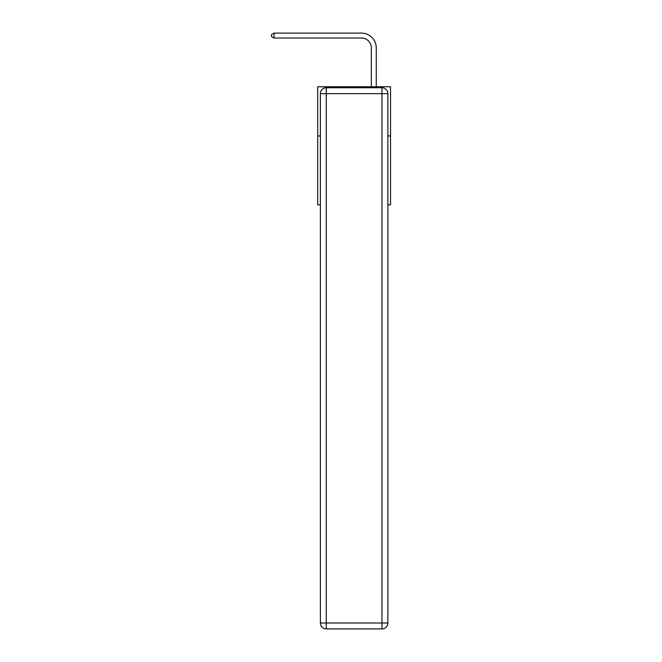 <?xml version="1.0" encoding="UTF-8"?>
<svg xmlns="http://www.w3.org/2000/svg" width="662" height="662" viewBox="0 0 662 662"><rect width="100%" height="100%" fill="white"/><g stroke="black" fill="none" stroke-linecap="round" stroke-linejoin="round"><path stroke-width="0.99" d="M320.375 135.958L317.719 135.958L317.719 86.763L390.53 86.763L390.53 204.831L387.874 204.831M317.719 135.958L317.719 204.831L320.375 204.831M390.53 135.958L387.874 135.958M371.341 86.763L371.341 47.863A9.839 9.839 0 0 0 361.502 38.024L274.035 38.024L271.47 36.542L271.47 34.573L274.035 33.1L361.502 33.1A14.763 14.763 0 0 1 376.256 47.863L376.256 86.763M326.275 87.748L381.966 87.748A5.9 5.9 0 0 1 387.874 93.648L387.874 623A5.9 5.9 0 0 1 381.966 628.9L326.275 628.9L326.275 623L381.966 623L381.966 93.648L326.275 93.648L326.275 623L320.375 623L320.375 93.648L326.275 93.648L326.275 87.748A5.9 5.9 0 0 0 320.375 93.648A5.9 5.9 0 0 1 326.275 87.748M320.375 623A5.9 5.9 0 0 0 326.275 628.9A5.9 5.9 0 0 1 320.375 623M371.341 47.863A9.839 9.839 0 0 0 361.502 38.024A9.839 9.839 0 0 1 371.341 47.863A9.839 9.839 0 0 0 361.502 38.024A9.839 9.839 0 0 1 371.341 47.863A9.839 9.839 0 0 0 361.502 38.024A9.839 9.839 0 0 1 371.341 47.863A9.839 9.839 0 0 0 361.502 38.024A9.839 9.839 0 0 1 371.341 47.863A9.839 9.839 0 0 0 361.502 38.024A9.839 9.839 0 0 1 371.341 47.863M274.035 33.1L361.502 33.1L274.035 33.1L361.502 33.1L274.035 33.1L361.502 33.1L274.035 33.1L361.502 33.1L274.035 33.1L361.502 33.1L274.035 33.1L274.035 38.024M381.966 628.9A5.9 5.9 0 0 0 387.874 623L381.966 623L381.966 628.9M387.874 93.648A5.9 5.9 0 0 0 381.966 87.748L381.966 93.648L387.874 93.648"/></g></svg>
